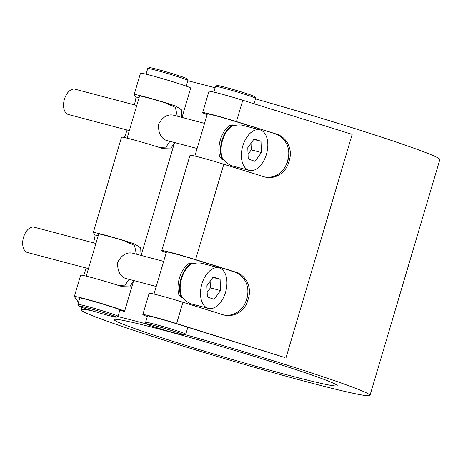 <?xml version="1.0" encoding="UTF-8"?>
<svg xmlns="http://www.w3.org/2000/svg" width="463" height="463" viewBox="0 0 463 463"><rect width="100%" height="100%" fill="white"/><g stroke="black" fill="none" stroke-linecap="round" stroke-linejoin="round"><path stroke-width="0.69" d="M92.131 310.742A150.579 6.042 -163.5 0 0 81.233 309.845A150.579 6.042 -163.5 0 0 81.338 310.198A150.579 6.042 -163.5 0 0 108.828 321.785A150.579 6.042 -163.5 0 0 269.437 371.575A150.579 6.042 -163.5 0 0 369.989 395.379A150.579 6.042 -163.5 0 0 342.4 383.439A150.579 6.042 -163.5 0 0 185.055 334.575M181.89 117.399L181.589 109.922L175.709 106.01L165.187 102.861L175.396 107.404L177.283 116.178M169.927 141.325L165.986 147.118L159.26 147.413M98.168 235.881L95.008 234.955L93.318 232.594A26.188 1.053 16.5 0 1 93.3 232.53L121.543 137.193A26.188 1.053 -163.5 0 1 136.342 140.584A26.188 1.053 -163.5 0 1 163.074 148.658L170.668 148.878L174.528 142.54M139.039 97.89L135.879 96.964A20.951 1.076 -73.6 0 1 134.397 104.858M135.879 96.964L134.195 94.602A26.188 1.053 16.5 0 1 134.177 94.539A26.188 1.053 16.5 0 1 148.976 97.93A26.188 1.053 16.5 0 1 175.709 106.01M165.187 102.861A21.472 0.862 -163.5 0 0 138.697 95.882A21.472 0.862 -163.5 0 0 138.709 95.934L139.357 96.831M127.082 130.016A20.951 1.076 -73.6 0 1 124.414 137.546M141.018 255.385L140.711 247.908L134.837 243.995L124.316 240.853A21.472 0.862 -163.5 0 0 97.82 233.873A21.472 0.862 -163.5 0 0 97.838 233.919L98.48 234.822M124.316 240.853L134.519 245.396L136.411 254.17M129.05 279.311L125.114 285.11L118.383 285.399M119.882 310.1A21.472 0.862 -163.5 0 0 120.05 310.048A21.472 0.862 -163.5 0 0 99.707 303.12A21.472 0.862 -163.5 0 0 78.872 297.848A21.472 0.862 -163.5 0 0 78.884 297.9L79.526 298.797M78.484 302.327L74.369 296.569A26.188 1.053 16.5 0 1 74.352 296.511A26.188 1.053 16.5 0 1 99.759 302.941A26.188 1.053 16.5 0 1 124.57 311.385A26.188 1.053 16.5 0 1 124.397 311.449A150.579 6.042 -163.5 0 0 119.819 310.308M86.205 268.002A20.951 1.076 -73.6 0 1 83.543 275.537M95.008 234.955A20.951 1.076 -73.6 0 1 93.52 242.849M74.352 296.511L80.666 275.184A26.188 1.053 -163.5 0 1 95.471 278.576A26.188 1.053 -163.5 0 1 122.203 286.649L129.79 286.869L133.651 280.526M93.3 232.53A26.188 1.053 16.5 0 1 108.105 235.922A26.188 1.053 16.5 0 1 134.837 243.995M182.023 117.434L190.71 88.092A26.188 1.053 -163.5 0 0 165.899 79.648A26.188 1.053 -163.5 0 0 140.492 73.218L134.177 94.539M207.285 114.106L204.634 113.643L207.054 114.899M204.634 113.643A26.188 1.053 16.5 0 1 202.661 112.619A26.188 1.053 16.5 0 1 236.454 121.595L276.509 134.085L234.891 121.318A21.472 0.862 -163.5 0 0 207.187 113.95M274.947 133.807A20.951 19.73 -79.9 0 1 287.853 159.758L289.416 160.03A20.951 19.73 100.1 0 0 276.509 134.085M289.416 160.03L288.669 162.542L287.106 162.264L287.853 159.758M287.106 162.264A20.951 19.73 -79.9 0 1 265.386 177.138M166.414 252.098L163.763 251.635A26.188 1.053 16.5 0 1 161.784 250.61L190.027 155.273A26.188 1.053 -163.5 0 1 223.82 164.249L263.875 176.733A20.951 19.73 100.1 0 0 266.161 177.294A20.951 19.73 100.1 0 0 288.669 162.542M147.465 316.061A21.472 0.862 16.5 0 1 147.356 315.928A21.472 0.862 16.5 0 1 175.066 323.284L284.461 357.395L176.629 323.562A26.188 1.053 -163.5 0 0 142.835 314.585A26.188 1.053 -163.5 0 0 147.321 316.553M142.835 314.585L149.15 293.258A26.188 1.053 -163.5 0 1 182.943 302.235L222.998 314.724A20.951 19.73 100.1 0 0 225.29 315.286A20.951 19.73 100.1 0 0 247.798 300.533L246.235 300.255A20.951 19.73 -79.9 0 1 224.509 315.129M246.235 300.255L246.976 297.744L248.538 298.022A20.951 19.73 100.1 0 0 235.632 272.076L234.07 271.798A20.951 19.73 -79.9 0 1 246.976 297.744M234.07 271.798L194.014 259.309A21.472 0.862 -163.5 0 0 166.31 251.941M202.661 112.619L208.975 91.292A26.188 1.053 16.5 0 1 242.768 100.268L352.164 134.374L286.024 357.668M163.763 251.635L166.182 252.891M161.784 250.61A26.188 1.053 16.5 0 1 195.577 259.587L235.632 272.076M248.538 298.022L247.798 300.533M315.893 376.442A116.404 4.671 -163.5 0 0 191.734 337.955A116.404 4.671 -163.5 0 0 114.002 319.551A116.404 4.671 -163.5 0 0 224.289 357.095A116.404 4.671 -163.5 0 0 337.226 385.673A116.404 4.671 -163.5 0 0 315.893 376.442M146.574 323.967A150.579 6.042 -163.5 0 0 117.643 316.501M255.495 98.897A150.579 6.042 16.5 0 1 412.255 147.604A150.579 6.042 16.5 0 1 439.85 159.544L369.989 395.379M187.822 80.741A150.579 6.042 16.5 0 1 215.087 87.773M260.982 141.308L261.421 152.559L255.038 161.379L248.214 158.954L247.78 147.703L254.164 138.883L260.982 141.308L253.782 139.409M261.421 152.559L251.264 149.879L251.01 143.246M248.035 154.341L251.264 149.879M242.786 145.932A20.951 12.513 -75.2 0 1 259.946 129.877A20.951 12.513 -75.2 0 1 266.416 154.335A20.951 12.513 -75.2 0 1 249.25 170.39A20.951 12.513 -75.2 0 1 242.786 145.932M249.25 170.39L231.969 165.823C229.324 165.071 226.193 162.675 222.57 158.63A20.951 12.513 -75.2 0 1 232.235 126.011C236.628 124.9 240.106 124.669 242.664 125.311L259.946 129.877M222.57 158.63L222.257 159.7A21.865 13.057 -75.2 0 1 232.548 124.946L232.235 126.011M222.257 159.7L219.78 156.905A21.865 13.057 -75.2 0 1 228.971 125.884L232.548 124.946M197.099 148.496L165.864 140.237C160.499 137.592 158.091 132.221 158.635 124.125C162.6 117.006 167.484 114.014 173.301 115.148M202.198 131.295L199.802 139.386M134.444 113.412L132.048 121.503M129.351 130.612L68.466 114.54A13.091 7.819 -75.2 0 1 64.421 99.256A13.091 7.819 -75.2 0 1 75.145 89.22L136.788 105.495M220.544 290.55L214.161 299.37L207.343 296.945L206.903 285.694L213.287 276.874L220.11 279.299L220.544 290.55L210.393 287.87L207.164 292.327M220.11 279.299L212.905 277.401M210.133 281.232L210.393 287.87M191.676 262.932L191.358 264.003A20.951 12.513 104.8 0 0 181.699 296.621L181.38 297.686L178.909 294.89A21.865 13.057 104.8 0 1 188.094 263.875L191.676 262.932A21.865 13.057 104.8 0 0 181.38 297.686M93.567 251.403L91.17 259.494M95.916 243.48L34.274 227.211A13.091 7.819 104.8 0 0 23.549 237.247A13.091 7.819 104.8 0 0 27.589 252.532L88.474 268.604M161.321 269.287L158.925 277.378M156.228 286.487L124.993 278.228C119.628 275.578 117.214 270.207 117.758 262.116C121.723 254.997 126.613 252.005 132.424 253.134M201.914 283.917A20.951 12.513 104.8 0 0 208.379 308.381A20.951 12.513 104.8 0 0 225.539 292.327A20.951 12.513 104.8 0 0 219.074 267.863A20.951 12.513 104.8 0 0 201.914 283.917M191.358 264.003C195.756 262.891 199.229 262.66 201.787 263.302L219.074 267.863M208.379 308.381L191.092 303.815C188.447 303.062 185.316 300.666 181.699 296.621M147.766 68.501L149.387 67.621A19.643 0.787 16.5 0 1 168.422 72.465A19.643 0.787 16.5 0 1 187.023 78.768L187.909 80.388A20.951 0.839 -163.5 0 0 184.077 78.768A20.951 0.839 -163.5 0 0 162.114 71.95A20.951 0.839 -163.5 0 0 147.766 68.501A20.951 0.839 -163.5 0 0 147.738 68.53L146.065 74.19M186.224 86.124L187.914 80.429A20.951 0.839 -163.5 0 0 187.909 80.388M78.768 306.026L77.888 304.405A20.951 0.839 16.5 0 1 77.882 304.365A20.951 0.839 16.5 0 1 91.871 307.675A20.951 0.839 16.5 0 1 114.216 314.603A20.951 0.839 16.5 0 1 118.053 316.264A20.951 0.839 16.5 0 1 118.03 316.293L116.404 317.172A19.643 0.787 -163.5 0 0 97.82 310.812A19.643 0.787 -163.5 0 0 78.768 306.026A19.643 0.787 -163.5 0 0 82.362 307.548A19.643 0.787 -163.5 0 0 102.948 313.943A19.643 0.787 -163.5 0 0 116.404 317.172M255.663 98.278L254.777 96.651A19.643 0.787 -163.5 0 0 251.183 95.129A19.643 0.787 -163.5 0 0 230.597 88.734A19.643 0.787 -163.5 0 0 217.141 85.505L215.515 86.384A20.951 0.839 16.5 0 1 229.868 89.834A20.951 0.839 16.5 0 1 251.826 96.651A20.951 0.839 16.5 0 1 255.663 98.278A20.951 0.839 16.5 0 1 255.669 98.312L254.048 103.787M213.808 92.091L215.492 86.413A20.951 0.839 16.5 0 1 215.515 86.384M184.158 335.056L185.785 334.176A20.951 0.839 -163.5 0 0 185.808 334.153A20.951 0.839 -163.5 0 0 181.971 332.486A20.951 0.839 -163.5 0 0 159.625 325.564A20.951 0.839 -163.5 0 0 145.631 322.248A20.951 0.839 -163.5 0 0 145.642 322.289L146.522 323.909A19.643 0.787 16.5 0 1 159.272 326.878A19.643 0.787 16.5 0 1 180.582 333.476A19.643 0.787 16.5 0 1 184.158 335.056A19.643 0.787 16.5 0 1 165.123 330.212A19.643 0.787 16.5 0 1 146.522 323.909M242.768 100.268L236.454 121.595M182.943 302.235L176.629 323.562M223.82 164.249L195.577 259.587M124.57 311.385L133.703 280.543M141.146 255.42L174.58 142.552M81.957 307.403L81.233 309.845M204.542 123.378L172.913 115.027M132.042 253.018L163.671 261.369M118.053 316.264L119.94 309.909M128.824 279.907L129.003 279.299M169.701 141.915L169.88 141.313M77.882 304.365L79.804 297.865M86.234 276.156L91.286 259.106M93.457 251.779L98.758 233.89M127.111 138.165L132.163 121.115M134.334 113.788L139.629 95.899M207.349 113.904L202.088 131.671M199.912 138.998L194.859 156.066M166.472 251.895L161.211 269.663M159.041 276.99L153.982 294.057M147.523 315.87L145.631 322.248M247.67 125.305L247.306 126.538M235.401 166.732L235.094 167.762M206.799 263.297L206.429 264.529M194.524 304.723L194.223 305.754M187.845 327.272L185.808 334.153"/></g></svg>
